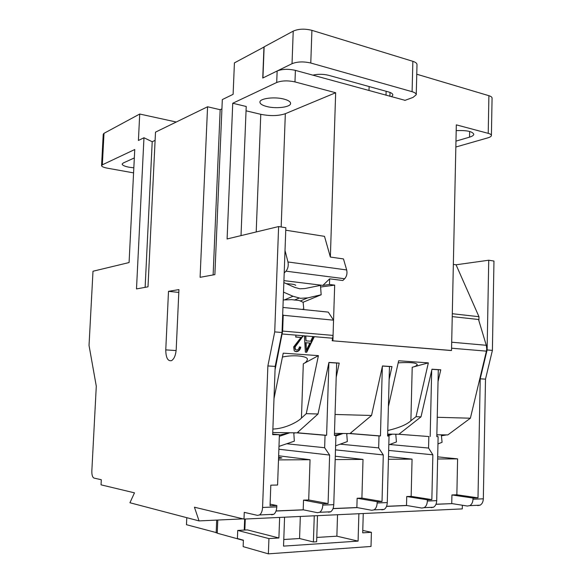 <?xml version="1.0" encoding="UTF-8"?>
<svg xmlns="http://www.w3.org/2000/svg" width="583" height="583" viewBox="0 0 583 583"><rect width="100%" height="100%" fill="white"/><g stroke="black" fill="none" stroke-linecap="round" stroke-linejoin="round"><path stroke-width="0.87" d="M451.621 345.952L451.636 345.296M437.243 417.29L470.386 418.208L486.411 351.141L486.732 348.649L486.28 345.289L478.519 319.491L452.24 316.613M134.323 157.942L123.232 162.992L122.153 164.071C122.335 165.302 124.667 166.359 129.156 167.234L133.828 167.831M283.214 299.975L291.719 299.669L299.203 300.485L303.131 302.307L303.83 309.595M283.506 292.112L292.987 296.251L300.456 298.292L307.686 297.898L321.167 294.765L320.482 285.379L304.873 288.556L299.808 288.796L294.597 287.339L283.848 282.58M286.26 283.651L290.968 284.045C293.613 284.307 295.209 284.752 295.756 285.371M278.543 458.5L281.888 457.939L278.594 457.138M282.449 357.022C294.604 354.384 308.852 356.337 307.307 359.718C306.891 361.343 305.558 362.706 303.306 363.799L301.44 418.091C298.343 421.436 285.779 428.68 272.88 429.044M266.89 106.558C276.306 109.021 290.866 107.148 290.611 103.41C290.531 101.697 288.286 100.254 283.877 99.074C274.374 96.494 259.53 98.461 259.923 102.156C260.04 103.927 262.357 105.392 266.89 106.558M398.182 362.837C410.024 362.152 416.393 362.743 417.282 364.615C416.721 365.709 415.03 366.598 412.21 367.275L410.891 420.758C406.832 424.57 399.122 427.82 387.761 430.516M322.887 285.386L329.475 284.482L329.657 278.834L322.887 285.386L283.921 280.627M329.657 278.834L342.804 280.51L344.662 278.747L285.983 271.168L284.198 273.033L282.034 332.507L275.183 366.394L272.669 434.641L279.403 434.729L272.691 434.109M329.475 284.482L334.671 285.123L320.599 287.025M102.331 164.821L101.566 165.623L103.235 134.236L104.007 133.325L102.331 164.821L134.753 149.518L129.069 262.554L92.996 271.233L89.031 345.435L96.29 386.201L91.83 471.042C91.771 474.992 92.493 477.331 94.001 478.075L101.311 479.743L101.041 484.837L134.484 492.846L129.929 502.75L199.065 520.91L194.423 507.21L243.993 519.089L462.29 508.901L462.363 505.242M270.111 504.149L276.838 505.534L270.053 505.789L270.811 485.18L277.581 485.02L279.403 434.729M213.123 274.943L220.17 109.713L207.57 106.769L155.501 132.137L148.002 286.821L136.495 288.928L143.972 137.756L138.404 140.467L139.723 114.035L176.263 122.022M264.128 46.975L234.417 62.884L233.113 94.322L222.32 99.584L214.872 274.622L200.093 277.319L207.57 106.769M155.1 140.372L152.214 141.735L143.972 137.756M221.919 108.89L220.17 109.713M139.723 114.035L104.007 133.325M435.997 504.222L452.146 503.625L435.96 504.31M388.497 456.598L412.064 459.134L411.153 496.373L406.73 496.527L406.504 505.461L406.898 505.527L386.529 506.387M335.283 456.212L363.02 459.419L361.905 498.093L357.131 498.261L356.862 507.545L357.241 507.611L333.024 508.631M278.492 459.9L310.047 459.725L308.706 499.959L303.532 500.134L303.204 509.797L303.575 509.87L276.043 511.029M243.993 519.089L244.255 512.362L257.453 515.372L259.581 514.942C261.352 513.594 262.35 511.102 262.576 507.458L267.874 365.949L275.183 366.394M277.144 70.995C282.252 69.005 288.337 68.794 295.392 70.375L294.976 81.919C287.915 80.381 281.822 80.571 276.706 82.495L277.144 70.995L262.751 78.049L263.961 46.932M295.392 70.375L405.083 100.334M241.012 235.612L246.223 106.485L232.741 103.249L276.706 82.495M284.198 273.033L285.845 227.72L278.616 226.561L227.1 238.964L232.741 103.249M344.662 278.747C346.739 276.371 347.41 273.434 346.674 269.951L343.474 258.932L330.364 257.045L324.498 236.348L285.75 230.205M246.048 110.814L260.783 114.312C270.286 116.192 278.47 115.995 285.335 113.7L335.662 92.748L330.364 257.045M294.976 81.919L335.662 92.748M276.838 505.534L276.787 506.904C276.568 510.504 275.562 512.974 273.77 514.315L271.62 514.745M165.769 349.88C165.885 357.86 167.831 361.431 171.606 360.615C174.222 358.866 175.76 355.105 176.212 349.326L178.937 289.591L168.494 291.332L165.769 349.88L176.124 350.572M267.874 365.949L274.717 331.887L278.616 226.561M178.813 292.418L168.494 291.332M199.065 520.91L243.06 518.87M145.123 287.353L152.214 141.735M303.204 509.797L276.072 510.934M272.749 432.52L297.104 432.856L318.026 413.996L328.936 362.415L339.226 363.1L336.216 377.216M273.995 398.619L283.229 353.16L318.42 355.637L306.264 413.668L318.026 413.996M306.264 413.668L301.44 418.091M335.043 414.462L371.531 415.475L382.484 365.949L391.987 366.576L389.131 379.402M387.666 434.095L398.889 434.248L421.013 416.845L416.014 416.707L428.345 362.874L398.648 360.768L388.402 406.54M421.013 416.845L431.974 369.214L440.77 369.79L438.037 381.566M455.84 147.025L487.818 137.865C490.128 137.18 491.316 136.393 491.403 135.489C491.374 134.637 490.318 133.922 488.219 133.347L456.314 124.857L451.519 350.485L332.193 340.771L450.768 350.507M332.186 340.778L333.068 335.414L333.549 320.176L283.221 315.272L282.646 331.071L333.068 335.414M314.317 336.683L306.738 352.256L305.375 352.161L304.362 335.844L305.82 335.968L306.017 340.844L310.717 341.223L312.874 336.559L332.725 338.227M303.306 335.757L295.042 347.096L295.435 349.465L296.558 350.048C298.124 349.829 299.072 348.78 299.4 346.878L300.77 347.191C300.092 350.048 298.554 351.549 296.164 351.702L294.226 350.777L293.621 346.951L300.974 337.47L295.654 337.032L296.04 335.145L304.362 335.844M275.059 369.811L282.646 331.071M282.689 314.397L283.221 315.272M101.566 165.623C101.712 166.607 103.636 167.452 107.323 168.166L133.573 172.881M282.944 307.438L328.265 312.109L333.549 320.176M274.717 331.887L282.034 332.507M285.014 250.522L287.973 261.971C288.651 265.6 287.987 268.661 285.983 271.168M332.9 340.734L334.671 285.123M416.758 74.216L488.904 95.699C490.995 96.348 492.052 97.15 492.074 98.112L491.403 135.489M292.039 63.685L262.926 77.962L264.135 46.837L293.22 31.125C298.547 28.822 304.778 28.56 311.912 30.338L310.783 63.022C303.619 61.375 297.374 61.594 292.039 63.685L293.22 31.125M404.842 100.422L413.041 97.405L416.247 94.716C416.211 93.506 414.826 92.5 412.094 91.691L310.783 63.022M412.094 91.691L412.866 61.324L311.912 30.338M412.866 61.324C415.592 62.199 416.969 63.299 416.998 64.618L416.247 94.716M312.779 75.156C318.005 73.954 323.317 74.019 328.732 75.331L388.511 91.932C391.375 92.763 392.825 93.797 392.862 95.036L391.587 96.785M346.717 433.533L347.337 441.571L335.604 445.835M395.755 434.204L396.44 441.95L388.81 444.851M307.649 347.585L309.872 343.052L306.09 342.753L306.396 350.551L307.649 347.585M217.794 520.043L217.248 533.205L243.381 540.412M244.671 519.059L244.241 530.071M293.796 432.812L294.335 441.163L278.98 446.389M335.917 436.018L343.059 433.482M343.001 433.482L334.394 435.253M387.622 435.916L392.359 434.16M392.293 434.153L387.644 435.049M335.48 449.857L383.286 454.937L382.025 501.518L377.194 501.708L377.157 502.976L387.272 502.582L389.043 436.062L387.615 436.04L389.473 366.518L391.987 366.576M340.217 444.159L378.673 447.897L383.286 454.937M334.453 433.366L351.112 433.592L380.444 435.953L379.001 435.938L378.673 447.897M382.339 366.627L380.444 435.953M351.112 433.592L351.148 432.564M346.739 433.832L348.109 433.555M349.698 433.57L379.001 435.938M306.09 342.753L309.872 343.052M305.732 342.578L306.396 350.551M303.415 309.551L302.803 309.107L302.825 309.486M334.394 435.282L335.932 435.414L334.387 435.392L336.661 363.041L339.226 363.1M279.344 436.317L289.846 432.754M279.388 435.086L289.802 432.754M316.788 537.446L336.872 536.185L337.535 514.723M314.266 515.809L313.399 541.964L316.642 541.753L317.495 515.663M300.325 516.465L299.567 538.524L313.399 541.964M283.775 539.508L299.567 538.524M361.905 498.093L382.025 501.518M357.131 498.261L377.194 501.708M395.777 434.459L397.038 434.218M411.153 496.373L431.85 499.624L427.375 499.791L427.346 501.016L436.703 500.651C436.536 503.843 435.472 506.037 433.504 507.239L431.129 507.64M406.73 496.527L427.375 499.791M388.657 450.426L432.863 454.813L431.85 499.624M389.714 444.508L428.571 448.05L432.863 454.813M398.67 434.24L428.833 436.543L428.571 448.05M398.889 434.248L428.833 436.543M431.69 370.453L430.167 436.558M399.989 434.262L400.011 433.366M387.622 435.946L389.043 436.062M382.463 366.058L389.473 366.518M305.463 335.939L306.017 340.844M313.887 336.646L306.374 352.081L305.368 352.008M300.974 337.47L295.683 336.894M300.383 347.104C299.691 349.909 298.168 351.389 295.807 351.527L294.838 351.323M302.912 335.721L294.685 346.921L295.078 349.29L295.778 349.785M441.324 434.823L442.074 442.3L437.964 443.925M436.703 500.651L438.125 436.66L436.805 436.638L438.307 369.731L440.77 369.79M328.907 362.531L326.611 435.297L325.044 435.282L324.644 447.737L329.628 455.061L328.083 503.581L322.836 503.778L322.8 505.104L333.767 504.674L335.932 435.414M297.104 432.856L298.379 432.87L298.423 431.668M298.379 432.87L326.611 435.297M293.817 433.162L295.319 432.826M286.829 443.772L324.644 447.737M296.849 432.848L325.044 435.282M278.878 449.238L329.628 455.061M328.943 362.531L336.661 363.041M217.262 532.847L186.473 524.707L186.786 517.689M363.26 513.521L362.706 532.847L371.407 532.308L362.779 530.45M268.369 553.85L268.938 538.59L237.726 530.428L237.405 538.532L243.395 540.179L243.14 546.621L268.369 553.85L371.014 546.46L371.407 532.308M284.57 517.201L283.542 546.125L358.086 541.111L358.88 513.732M336.872 536.185L358.086 541.111M268.938 538.59L278.907 537.978L279.643 517.427M237.726 530.428L247.403 529.903L278.907 537.978M245.268 519.03L244.845 530.042M412.064 459.134L388.424 459.273M363.02 459.419L335.174 459.579M303.575 509.87L317.487 512.705L319.71 512.275C321.568 510.978 322.596 508.587 322.8 505.104M333.767 504.674C333.571 508.128 332.536 510.504 330.67 511.794L328.426 512.217M356.862 507.545L333.053 508.544M357.241 507.611L371.706 510.285L374.009 509.877C375.926 508.624 376.975 506.321 377.157 502.976M387.272 502.582C387.09 505.898 386.041 508.187 384.117 509.425L381.799 509.841M406.504 505.461L386.565 506.299M406.898 505.527L421.786 508.055L424.154 507.655C426.115 506.445 427.179 504.229 427.346 501.016M431.952 369.316L438.307 369.731M451.519 350.485L450.71 350.507M455.964 141.137L469.526 137.151C472.274 136.32 473.695 135.351 473.797 134.243C472.441 131.394 466.575 130.191 456.19 130.636M306.374 352.081L306.738 352.256M428.345 362.874L412.21 367.275M416.014 416.707L410.891 420.758M349.931 433.577L371.531 415.475M318.42 355.637L303.306 363.799M436.842 435.005L438.095 434.78M436.835 435.297L438.168 434.78M216.701 520.094L216.169 532.906M436.813 436.558L438.125 436.66M310.047 459.725L278.638 455.782M308.706 499.959L328.083 503.581M303.532 500.134L322.836 503.778M452.146 503.625L467.362 506.029L469.774 505.636C471.764 504.463 472.835 502.327 472.988 499.23L473.01 498.05L477.994 497.86L480.217 378.819L485.501 379.139L492.395 350.398L493.969 261.06L488.736 260.222L456.059 264.791L453.348 264.383M451.745 503.566L451.92 494.945L473.01 498.05M303.087 302.256L321.167 294.765M436.849 434.765L447.846 434.918L470.386 418.208M447.846 434.918L448.254 434.612M456.059 264.791L478.978 316.7L452.306 313.712M478.978 316.7L478.898 320.767M451.92 494.945L456.861 494.778L477.994 497.86M437.68 456.853L457.597 458.872L437.629 458.989M457.597 458.872L456.861 494.778M472.988 499.23L483.329 498.822C483.176 501.897 482.097 504.018 480.1 505.177L477.681 505.57M483.329 498.822L485.501 379.139M441.426 435.814L446.571 434.896M480.217 378.819L487.111 349.953L492.395 350.398M488.736 260.222L487.111 349.953M451.701 342.214L486.28 345.289M284.606 299.851L292.987 296.251M262.576 507.458L276.787 506.904M451.57 348.211L486.411 351.141M282.303 333.993L296.04 335.145M305.82 335.968L312.874 336.559M346.674 269.951L287.973 261.971M488.219 133.347L488.904 95.699M389.918 96.326L390.027 92.427M368.995 90.584L369.112 86.546M386.121 91.269L386.012 95.255M469.526 137.151L469.636 131.466M300.588 300.864L307.686 297.898M256.199 231.961L260.783 114.312M285.335 113.7L281.174 226.976M294.43 300.077L299.101 298.102M259.581 514.942L273.77 514.315M319.71 512.275L330.67 511.794M374.009 509.877L384.117 509.425M424.154 507.655L433.504 507.239M469.774 505.636L480.1 505.177"/></g></svg>
